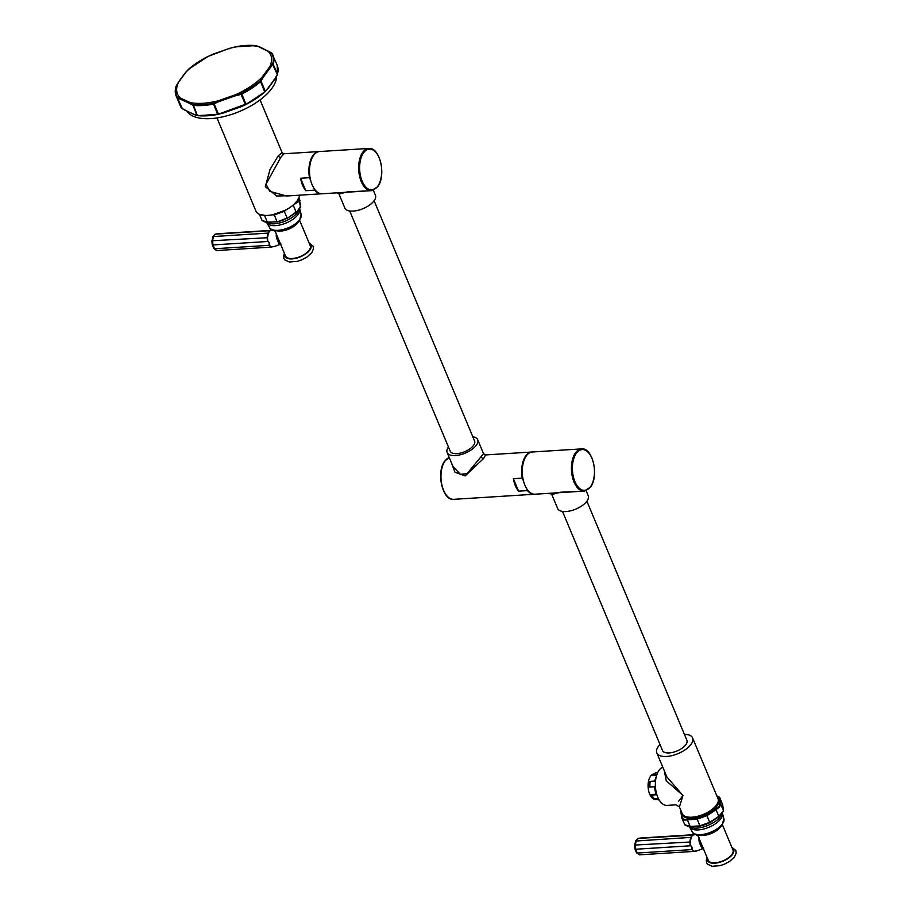 <?xml version="1.0" encoding="UTF-8"?>
<svg xmlns="http://www.w3.org/2000/svg" width="912" height="912" viewBox="0 0 912 912"><rect width="100%" height="100%" fill="white"/><g stroke="black" fill="none" stroke-linecap="round" stroke-linejoin="round"><path stroke-width="1.37" d="M319.28 151.563A21.147 11.366 86.4 0 0 318.983 151.574L283.906 153.775L280.782 157.354L266.03 184.156L269.792 191.36L286.573 196M318.983 151.574A21.147 11.366 86.4 0 0 309.476 177.68L300.572 178.25A21.147 11.366 86.4 0 0 302.59 185.284A21.147 11.366 86.4 0 0 305.782 190.711L314.686 190.152A21.147 11.366 86.4 0 0 321.64 193.789A21.147 11.366 86.4 0 0 321.936 193.766M300.572 178.25L305.782 190.711M314.686 190.152L313.831 188.089M310.753 180.736L309.476 177.68M368.733 148.439A21.147 11.366 86.4 0 0 362.794 152.19A21.147 11.366 86.4 0 0 359.556 176.198A21.147 11.366 86.4 0 0 371.389 190.665L377.648 186.755C386.426 176.062 380.11 146.809 368.733 148.439L319.576 151.54A21.147 11.366 86.4 0 0 313.637 155.291A21.147 11.366 -93.6 0 0 310.399 179.288A21.147 11.366 -93.6 0 0 322.232 193.754L337.03 192.831L339.013 194.074L344.85 208.05A16.564 7.57 157.3 0 0 358.04 210.307A16.564 7.57 157.3 0 0 374.091 200.777A16.564 7.57 -22.7 0 0 375.425 195.259L373.327 190.243M371.389 190.665L337.03 192.831M367.388 190.916L347.609 191.794L339.013 194.074M374.102 200.754L474.593 441.009A13.224 6.042 157.3 0 1 469.919 448.829A13.224 6.042 157.3 0 1 456.889 453.629A13.224 6.042 157.3 0 1 450.209 451.212L349.706 210.957M448.442 447.005A16.564 7.57 -22.7 0 0 447.119 452.512A16.564 7.57 -22.7 0 0 460.298 454.769A16.564 7.57 -22.7 0 0 476.349 445.238A16.564 7.57 157.3 0 0 477.683 439.721A16.564 7.57 157.3 0 0 472.838 436.802M447.119 452.512L452.956 466.477L460.366 474.263L467.069 473.647L483.531 453.686L477.683 439.721M451.269 462.43L454.997 472.245L465.166 475.904L483.691 458.428L485.515 454.94L483.531 453.686M532.061 452.01A21.147 11.366 86.4 0 0 531.764 452.021A21.147 11.366 86.4 0 0 522.257 478.139L513.353 478.697A21.147 11.366 86.4 0 0 515.383 485.731A21.147 11.366 86.4 0 0 518.575 491.158L527.478 490.599A21.147 11.366 86.4 0 0 534.421 494.247A21.147 11.366 86.4 0 0 534.717 494.224M527.478 490.599L526.612 488.536M523.534 481.183L522.257 478.139M513.353 478.697L518.575 491.158M581.514 448.898A21.147 11.366 86.4 0 0 575.586 452.648A21.147 11.366 86.4 0 0 572.337 476.657A21.147 11.366 86.4 0 0 584.17 491.112L590.429 487.202C599.207 476.52 592.891 447.256 581.514 448.898L532.357 451.987A21.147 11.366 86.4 0 0 526.429 455.738A21.147 11.366 -93.6 0 0 523.18 479.746A21.147 11.366 -93.6 0 0 535.013 494.213L549.822 493.278L551.794 494.532L557.642 508.497A16.564 7.57 157.3 0 0 570.821 510.766A16.564 7.57 157.3 0 0 586.872 501.224A16.564 7.57 -22.7 0 0 588.217 495.706L586.12 490.702M584.17 491.112L549.822 493.278M580.18 491.374L560.39 492.241L551.794 494.532M586.883 501.212L686.896 740.305A13.224 6.042 157.3 0 1 682.222 748.125A13.224 6.042 157.3 0 1 669.191 752.936A13.224 6.042 157.3 0 1 662.511 750.508L562.487 511.415M684.399 734.331A19.391 8.858 157.3 0 1 692.596 737.922A19.391 8.858 157.3 0 1 685.721 749.402A19.391 8.858 157.3 0 1 666.626 756.447A19.391 8.858 157.3 0 1 656.811 752.89A19.391 8.858 157.3 0 1 660.003 744.534M692.596 737.922L718.006 798.684A19.391 8.858 157.3 0 1 711.132 810.152A19.391 8.858 157.3 0 1 692.037 817.198A19.391 8.858 157.3 0 1 682.233 813.641L679.417 806.938L682.963 795.492L666.889 776.956L656.811 752.89M681.526 811.976A20.098 9.177 157.3 0 0 695.343 817.733A20.098 9.177 157.3 0 0 717.265 805.649A20.098 9.177 -22.7 0 0 717.299 797.008M681.07 810.882L681.731 816.65C682.267 819.033 684.08 819.865 687.146 819.124L696.905 818.52L706.652 815.077L719.272 806.447L720.058 803.141L719.363 797.738L716.775 795.754M715.715 809.058L716.034 809.696L719.716 806.903L720.594 803.472L719.819 797.704L718.895 796.769M720.058 803.141L723.376 810.13L723.102 811.167L718.827 816.354L709.912 822.271L699.664 825.884L690.076 826.489L684.718 824.699L684.388 823.878M719.363 797.738A0.707 0.661 -0.8 0 1 719.91 798.16L722.692 804.817L723.376 810.13A0.707 0.673 -177.7 0 1 723.421 810.392L723.091 811.6A0.707 0.616 -155.9 0 0 723.102 811.167M681.036 811.235A0.707 0.661 179.2 0 0 680.922 811.908L681.606 817.22C682.187 819.626 684.08 820.492 687.295 819.831L696.882 819.227L707.131 815.613L716.034 809.696L718.952 816.685L709.867 822.715L706.652 815.077M681.731 816.65L681.036 810.791M687.146 819.124L690.281 826.785L687.853 826.135M696.905 818.52L700.085 826.169L690.281 826.785L684.821 824.858A0.707 0.65 -40.8 0 1 684.718 824.699M718.952 816.685L723.091 811.6A0.707 0.616 -155.9 0 1 722.999 811.748L720.605 814.587M691.045 826.876L690.293 826.785L691.045 826.876M709.867 822.715L700.085 826.169M722.099 803.381L723.421 810.392A0.707 0.673 -177.7 0 1 723.307 810.745M722.737 805L719.728 797.533L716.775 795.743M685.072 825.029A0.707 0.65 -40.8 0 1 684.821 824.858L681.823 817.984M688.207 826.432L685.231 825.064M701.909 825.246L702.229 825.542A21.797 9.964 157.3 0 0 707.587 823.661L707.541 823.262M697.669 835.027L708.259 860.335A13.395 6.122 -22.7 0 0 718.918 862.171A13.395 6.122 -22.7 0 0 731.891 854.464A13.395 6.122 -22.7 0 0 732.974 849.995L722.384 824.687M697.019 850.828L694.089 851.284L692.402 849.859L692.39 847.579L690.509 845.344L690.213 842.015L691.262 837.045L692.653 835.141L695.24 834.617A1.414 1.379 -83.5 0 1 695.582 834.697M699.322 837.683C698.546 839.633 699.002 842.243 700.701 845.515C701.556 848.354 702.457 849.004 703.414 847.465M696.426 851.033L703.699 848.365M692.653 835.141L637.955 838.424A1.414 1.243 -99.5 0 0 637.853 838.436L694.967 834.605L640.429 838.037L637.955 838.424L636.188 840.83L635.311 845.025L635.687 849.232L690.224 845.8L689.848 841.594L690.726 837.398L692.493 834.993L694.978 834.605M637.853 838.436L635.55 841.046L690.726 837.398A1.414 0.912 -36 0 1 691.262 837.045M635.618 841.274L634.627 845.424A1.414 0.604 -172.2 0 1 635.311 845.025L690.213 842.015M636.416 851.135A1.414 0.65 157.3 0 1 635.698 850.885L634.946 848.878A1.414 0.695 161.4 0 1 634.957 848.593L634.695 845.652A1.414 0.604 -172.2 0 1 634.627 845.424L634.946 848.878A1.414 0.695 161.4 0 0 635.687 849.232L637.283 853.039A1.414 0.581 153.4 0 1 636.61 852.868L639.323 854.852L693.952 851.409L691.82 849.608L691.98 847.647L690.509 845.344M692.402 849.859A1.414 0.992 28.1 0 1 691.82 849.608L637.283 853.039L639.426 854.84L693.53 851.443M662.773 767.129A19.391 10.42 86.4 0 0 659.159 770.138A19.391 10.42 -93.6 0 0 656.184 792.14A19.391 10.42 -93.6 0 0 667.037 805.399L676.043 804.84L679.417 806.938M678.403 801.591L682.963 795.492L666.205 780.695L664.392 771.005M658.396 798.513L654.394 798.764A13.851 7.444 -93.6 0 1 654.349 798.73A13.851 7.444 -93.6 0 1 651.863 795.047L656.503 794.762A13.851 7.444 -93.6 0 1 656.241 794.17A13.851 7.444 -93.6 0 1 654.588 786.714L649.458 787.033L654.588 786.714M659.365 800.269L657.962 799.482M657.643 772.76L655.762 772.874A13.851 7.444 86.4 0 0 652.924 774.812L652.24 775.679L656.629 775.405M656.902 774.562L652.924 774.812M649.937 786.999A13.851 7.444 86.4 0 1 650.245 781.345L654.884 781.048A13.851 7.444 -93.6 0 1 656.321 776.5M651.863 795.047L651.236 794.534L656.264 794.215M654.303 798.684L653.596 798A12.916 6.943 -93.6 0 1 653.562 797.966A12.916 6.943 -93.6 0 1 651.236 794.534M650.245 781.345L649.732 781.755A12.916 6.943 86.4 0 0 649.458 787.033M658.874 799.425L655.853 799.619A12.916 6.943 -93.6 0 1 649.663 794.078A12.916 6.943 86.4 0 1 653.847 773.889M283.906 153.775L282.15 152.726L278.274 155.735L270.02 169.518L265.335 186.607L276.564 196.012L292.513 195.624M216.965 117.922L255.941 211.117A23.359 10.67 -22.7 0 0 274.535 214.309A23.359 10.67 -22.7 0 0 297.152 200.868A23.359 10.67 -22.7 0 0 299.432 195.191M276.553 76.38A48.473 22.15 157.3 0 1 210.82 118.594A48.473 22.15 -22.7 0 1 187.177 111.355M272.46 64.216L277.43 74.67A0.707 0.593 16.4 0 0 277.408 74.317L275.048 78.478L277.259 74.932A0.707 0.593 16.4 0 0 277.43 74.67L277.225 65.333A52.531 23.997 -22.7 0 1 277.408 74.317L273.235 64.342L270.237 67.727L269.667 67.203L272.654 63.908A52.132 23.815 157.3 0 0 271.217 52.782L258.233 46.535A50.536 23.085 -22.7 0 0 229.687 48.325L212.599 54.355A50.536 23.085 -22.7 0 0 186.082 71.968L178.478 82.342A50.536 23.085 -22.7 0 0 180.519 98.154L190.004 102.509A50.536 23.085 -22.7 0 0 218.561 100.708L235.649 94.688A50.536 23.085 -22.7 0 0 262.166 77.075L269.758 66.701A50.536 23.085 -22.7 0 0 267.729 50.878M267.626 88.988L265.061 91.724L267.626 88.988M223.246 113.031L246.08 104.435A52.132 23.815 -22.7 0 0 264.719 92.044L265.061 91.724M223.976 112.849L218.47 114.251L223.976 112.849M194.678 114.695L196.832 115.243A0.707 0.616 105.3 0 0 197.425 115.573L197.79 115.642A52.132 23.815 -22.7 0 0 217.843 114.376L245.989 104.048A52.531 23.997 -22.7 0 0 264.776 91.576L265.232 91.132L261.026 81.088L260.604 81.601L264.719 92.044M219.37 100.605L219.644 101.335L213.397 104.093A52.531 23.997 157.3 0 1 193.162 105.37L189.251 103.25L189.377 102.497L193.184 104.618A52.132 23.815 157.3 0 0 213.26 103.352L218.561 100.708M192.785 104.481L196.832 115.243L197.79 115.642M180.519 98.154L180.656 99.305L177.384 98.131L181.556 108.106L185.558 110.512M262.166 77.075L263.351 77.132L261.026 81.088L260.114 81.031A52.132 23.815 157.3 0 1 241.463 93.412L234.908 95.133L235.136 95.874L241.042 94.369L240.882 93.628M260.114 81.031L260.604 81.601A52.531 23.997 157.3 0 1 241.817 94.073L241.042 94.369L245.522 104.709L264.754 92.021L267.718 88.909M193.184 104.618L197.334 115.345A52.531 23.997 -22.7 0 0 217.569 114.068L218.356 113.886L213.83 103.159M190.004 102.509L189.377 102.497M180.747 98.542L177.521 97.436A52.132 23.815 157.3 0 1 176.096 86.321L178.49 82.468M185.375 73.063L186.082 71.968M185.524 72.493L188.636 69.198A52.132 23.815 157.3 0 1 207.275 56.806L212.599 54.355M229.083 48.86L229.687 48.325M188.567 69.255L207.833 56.533L228.912 48.518L235.478 46.865A52.132 23.815 157.3 0 1 255.554 45.611L259.475 46.945M258.233 46.535L258.905 46.626M262.77 76.631L260.433 80.644M235.649 94.688L234.908 95.133M294.109 204.208L297.278 200.686M260.969 214.844L261.926 215.072M274.181 214.217L283.928 210.786M293.174 205.029L296.993 202.612L297.871 199.181M259.464 214.331L265.027 215.426M264.503 215.403L267.353 222.186L262.006 220.408L261.664 219.587M272.164 214.822L274.159 214.924L284.407 211.322L286.55 209.555M274.147 214.4L276.952 221.582L267.558 222.494L265.13 221.833M284.02 210.866L287.189 217.979L277.362 221.878L265.403 222.129L262.097 220.556L259.35 214.286M291.726 206.203L293.322 205.405L296.104 212.063L287.143 218.424L284.818 218.971M296.229 212.382L297.882 210.296L296.229 212.382L287.143 218.424M268.322 222.585L267.569 222.494L268.322 222.585M279.186 220.955L279.505 221.251A21.797 9.964 157.3 0 0 284.863 219.359L277.362 221.878M300.584 206.454A0.707 0.673 -177.7 0 0 300.698 206.101L297.905 210.706L300.276 207.457A0.707 0.616 -155.9 0 0 300.379 206.876L297.882 210.296M299.375 199.09L300.379 206.876M300.014 200.708L298.851 197.858M298.897 197.744L300.698 206.101A0.707 0.673 -177.7 0 0 300.652 205.838L298.019 199.546M265.483 222.14L262.508 220.772M274.945 230.736L285.536 256.044A13.395 6.122 -22.7 0 0 296.195 257.879A13.395 6.122 -22.7 0 0 309.168 250.173A13.395 6.122 -22.7 0 0 310.251 245.704L299.66 220.396M274.295 246.536L271.366 246.981L269.678 245.567L269.667 243.287L267.786 241.053L267.49 237.724L268.538 232.754L269.929 230.85L272.528 230.314A1.414 1.379 -83.5 0 1 272.859 230.394M276.598 233.392C275.823 235.342 276.279 237.952 277.978 241.224C278.833 244.063 279.733 244.712 280.691 243.173M273.703 246.73L280.976 244.074M268.538 232.754A1.414 0.912 -36 0 0 268.003 233.107L213.465 236.539L212.587 240.722L212.963 244.94L267.501 241.509L267.125 237.291L268.003 233.107L269.77 230.702L215.232 234.133A1.414 1.243 -99.5 0 0 215.129 234.145L212.827 236.755L215.232 234.133L217.706 233.746L272.255 230.314A1.414 1.379 -83.5 0 1 272.528 230.314L269.929 230.85M212.895 236.983L211.903 241.133A1.414 0.604 -172.2 0 1 212.587 240.722L267.49 237.724M213.693 246.844A1.414 0.65 157.3 0 1 212.975 246.593L212.222 244.587A1.414 0.695 161.4 0 1 212.234 244.302L211.972 241.361A1.414 0.604 -172.2 0 1 211.903 241.133L212.222 244.587A1.414 0.695 161.4 0 0 212.963 244.94L214.559 248.748A1.414 0.581 153.4 0 1 213.887 248.577L216.6 250.561L271.229 247.118L269.097 245.317L269.257 243.344L267.786 241.053M269.678 245.567A1.414 0.992 28.1 0 1 269.097 245.317L214.559 248.748L216.703 250.549L270.807 247.141M363.626 152.737A20.452 10.99 86.4 0 0 362.132 181.146A20.452 10.99 86.4 0 0 377.671 186.299A20.452 10.99 86.4 0 0 379.175 157.879A20.452 10.99 86.4 0 0 363.626 152.737M483.691 458.428A2.12 1.505 36.2 0 1 481.194 456.809M445.124 460.856A21.147 11.366 -93.6 0 1 449.206 457.505L444.794 461.016C436.016 471.709 442.331 500.962 453.709 499.331A21.147 11.366 -93.6 0 1 441.875 484.865A21.147 11.366 -93.6 0 1 445.124 460.856M576.418 453.184A20.452 10.99 86.4 0 0 574.913 481.604A20.452 10.99 86.4 0 0 590.452 486.746A20.452 10.99 86.4 0 0 591.956 458.337A20.452 10.99 86.4 0 0 576.418 453.184M722.327 812.923A18.776 8.573 -22.7 0 1 720.628 816.422A18.776 8.573 157.3 0 1 704.999 826.489A18.776 8.573 157.3 0 1 689.176 826.625M692.208 831.687C693.975 838.744 716.262 834.149 722.304 824.801L723.843 818.463A17.146 7.832 157.3 0 1 722.372 823.958A17.146 7.832 157.3 0 1 705.991 833.773A17.146 7.832 157.3 0 1 692.208 831.687L689.654 827.298A17.887 8.174 157.3 0 0 704.303 828.871A17.887 8.174 157.3 0 0 720.845 818.782A17.887 8.174 -22.7 0 0 722.509 813.561L722.429 812.25M721.814 825.109A15.949 7.285 157.3 0 1 696.095 834.309M700.291 835.21A13.395 6.122 -22.7 0 0 720.423 827.047A13.395 6.122 -22.7 0 0 720.685 826.682M732.199 848.149A14.102 6.441 157.3 0 1 730.204 856.847A14.102 6.441 157.3 0 1 714.746 863.197A14.102 6.441 157.3 0 1 707.484 858.488M700.701 845.515A2.12 0.969 157.3 0 1 702.058 845.515M636.622 852.572A1.414 0.581 153.4 0 0 636.61 852.868L635.698 850.885A1.414 0.65 157.3 0 1 635.71 850.588M445.979 494.68A20.452 10.99 -93.6 0 1 443.973 462.692M278.274 155.735A2.12 1.505 -143.8 0 0 280.782 157.354M240.335 107.012L223.919 112.792M275.048 78.478L267.763 88.418M213.26 103.352L217.569 114.068L218.47 114.251M177.76 97.595A0.707 0.616 -74.7 0 0 177.692 98.359L182.377 108.688M180.656 99.305L189.251 103.25M194.119 114.376L185.011 110.215M271.445 52.816L271.742 53.021A0.707 0.627 144.2 0 1 271.799 53.135A52.531 23.997 157.3 0 1 273.053 55.358A52.531 23.997 157.3 0 1 273.235 64.342A0.707 0.593 -163.6 0 0 272.654 63.908M275.048 78.899L277.088 75.308M263.351 77.132L270.237 67.727M246.08 104.435L241.463 93.412M219.644 101.335L235.136 95.874M175.925 86.902A0.707 0.593 16.4 0 1 175.913 86.572L176.13 95.908A52.531 23.997 157.3 0 0 177.384 98.131A0.707 0.627 -35.8 0 1 177.521 97.436M194.381 114.661L182.081 108.631L180.302 105.883A52.531 23.997 -22.7 0 0 181.556 108.106A0.707 0.627 144.2 0 0 181.91 108.425M180.302 105.883L176.13 95.908A52.531 23.997 157.3 0 1 175.822 87.335M178.49 82.046L176.255 85.933M228.912 48.518L235.478 46.865M259.213 46.672L270.955 52.554M277.225 65.333L271.742 53.021A0.707 0.627 144.2 0 0 271.217 52.782M299.603 208.631A18.776 8.573 -22.7 0 1 297.905 212.131A18.776 8.573 157.3 0 1 282.275 222.197A18.776 8.573 157.3 0 1 266.452 222.334M269.496 227.396C271.252 234.452 293.539 229.858 299.581 220.51L301.12 214.172A17.146 7.832 157.3 0 1 299.66 219.667A17.146 7.832 157.3 0 1 283.267 229.482A17.146 7.832 157.3 0 1 269.496 227.396L266.931 223.007A17.887 8.174 157.3 0 0 281.58 224.58A17.887 8.174 157.3 0 0 298.121 214.491A17.887 8.174 -22.7 0 0 299.786 209.258L299.706 207.947M299.09 220.818A15.949 7.285 157.3 0 1 273.372 230.006M277.567 230.918A13.395 6.122 -22.7 0 0 297.7 222.756A13.395 6.122 -22.7 0 0 297.962 222.391M309.476 243.846A14.102 6.441 157.3 0 1 307.481 252.556A14.102 6.441 157.3 0 1 292.022 258.905A14.102 6.441 157.3 0 1 284.761 254.186M277.978 241.224A2.12 0.969 157.3 0 1 279.334 241.224M215.129 234.145L272.243 230.314M213.898 248.281A1.414 0.581 153.4 0 0 213.887 248.577L212.975 246.593A1.414 0.65 157.3 0 1 212.986 246.297M321.64 193.789L286.562 196M453.709 499.331L534.421 494.247M485.515 454.94L531.764 452.021M689.654 827.298L688.777 826.329M707.119 857.611L706.264 860.096L706.595 862.763L707.541 864.2L712.09 866.286L719.944 865.67L724.333 864.211L729.737 861.316L734.582 856.813L736.178 853.13L735.847 850.474L731.834 847.271M723.843 818.463L722.509 813.561M697.84 835.438L695.628 834.697M653.562 797.966L654.349 798.73M282.15 152.726L260.057 99.898M275.036 78.922L267.74 88.886M194.416 114.673L197.687 115.642L217.854 114.376M240.403 107.069L245.51 104.709M185.41 72.607L178.501 82.023M185.421 72.572L188.59 69.221M235.501 46.865L255.668 45.6L259.168 46.649M266.931 223.007L266.053 222.026M284.396 253.308L283.541 255.805L283.871 258.472L284.818 259.909L289.366 261.995L297.221 261.379L301.61 259.92L307.025 257.024L311.87 252.521L313.454 248.839L313.124 246.172L309.111 242.968M301.12 214.172L299.786 209.258M275.116 231.135L272.905 230.394"/></g></svg>
